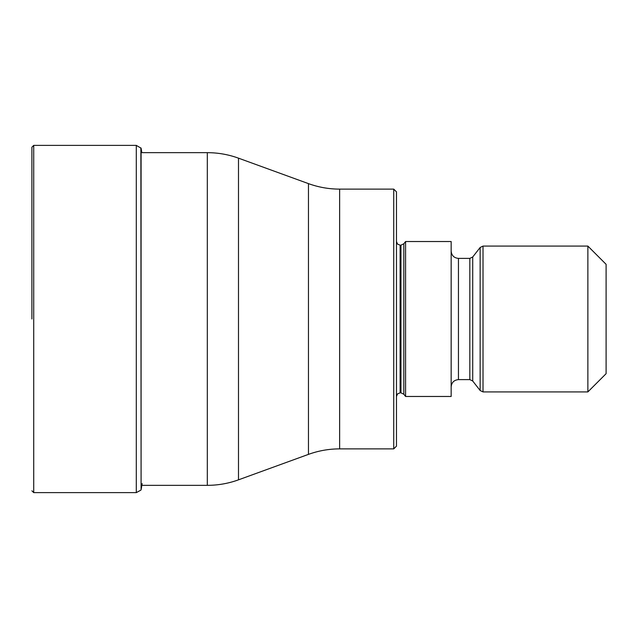 <?xml version="1.0" encoding="UTF-8"?>
<svg xmlns="http://www.w3.org/2000/svg" width="638" height="638" viewBox="0 0 638 638"><rect width="100%" height="100%" fill="white"/><g stroke="black" fill="none" stroke-linecap="round" stroke-linejoin="round"><path stroke-width="0.96" d="M31.9 319L31.9 147.195L33.726 145.376L33.726 492.624L31.9 490.805M141.086 485.335L207.318 485.335L207.318 152.665L141.867 152.665L141.086 148.191L141.086 489.809L142.154 483.62M393.734 448.881L396.469 446.145L396.469 191.855L393.734 189.119L393.734 448.881L339.631 448.881L339.631 189.119C328.913 189.103 318.529 187.277 308.457 183.624L308.457 454.376L238.492 479.84L238.492 158.16C228.42 154.508 218.029 152.681 207.318 152.665M405.585 396.469L405.585 241.531L451.154 241.531L451.154 396.469L405.585 396.469L403.83 394.228L403.83 243.772L405.585 241.531M587.869 391.915L606.1 373.685L606.1 264.315L587.869 246.085L587.869 391.915L483.014 391.915L483.014 246.085L480.143 247.488L480.143 390.512L483.014 391.915M141.086 148.191L136.293 145.376L136.293 492.624L33.726 492.624M140.878 147.864L141.086 489.809M403.83 243.772L400.959 245.175L400.959 392.825L400.114 392.825L400.114 245.175L397.562 244.123L396.469 241.531M469.839 379.61L472.718 381.014L472.718 256.986L469.839 258.39L469.839 379.61L458.451 379.61L458.451 258.39C454.017 257.959 451.592 255.527 451.154 251.101M136.293 492.624L140.878 490.136M136.293 145.376L33.726 145.376M207.318 485.335C218.029 485.319 228.42 483.492 238.492 479.84M339.631 448.881C328.913 448.897 318.529 450.723 308.457 454.376M393.734 189.119L339.631 189.119M400.114 392.825L397.562 393.877L396.469 396.469M403.83 394.228L400.959 392.825M400.959 245.175L400.114 245.175M458.451 379.61C454.017 380.041 451.592 382.473 451.154 386.899M472.718 381.014L480.143 390.512M587.869 246.085L483.014 246.085M472.718 256.986L480.143 247.488M469.839 258.39L458.451 258.39M308.457 183.624L238.492 158.16"/></g></svg>
